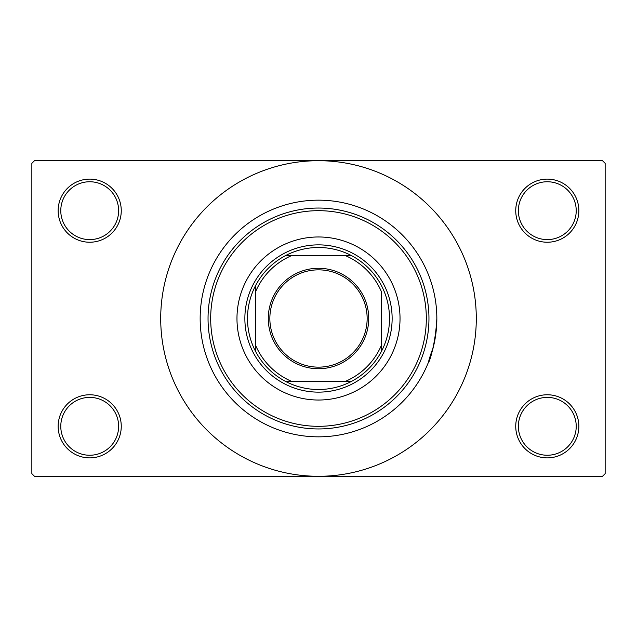 <?xml version="1.0" encoding="UTF-8"?>
<svg xmlns="http://www.w3.org/2000/svg" width="637" height="637" viewBox="0 0 637 637"><rect width="100%" height="100%" fill="white"/><g stroke="black" fill="none" stroke-linecap="round" stroke-linejoin="round"><path stroke-width="0.96" d="M515.739 426.32A31.555 31.555 0 0 1 547.294 394.765A31.555 31.555 0 0 1 578.85 426.32A31.555 31.555 0 0 1 547.294 457.884A31.555 31.555 0 0 1 515.739 426.32M576.222 426.32A28.928 28.928 0 0 0 547.294 397.392A28.928 28.928 0 0 0 518.367 426.32A28.928 28.928 0 0 0 547.294 455.248A28.928 28.928 0 0 0 576.222 426.32M58.15 426.32A31.555 31.555 0 0 1 89.706 394.765A31.555 31.555 0 0 1 121.261 426.32A31.555 31.555 0 0 1 89.706 457.884A31.555 31.555 0 0 1 58.15 426.32M118.633 426.32A28.928 28.928 0 0 0 89.706 397.392A28.928 28.928 0 0 0 60.778 426.32A28.928 28.928 0 0 0 89.706 455.248A28.928 28.928 0 0 0 118.633 426.32M58.15 210.68A31.555 31.555 0 0 1 89.706 179.116A31.555 31.555 0 0 1 121.261 210.68A31.555 31.555 0 0 1 89.706 242.235A31.555 31.555 0 0 1 58.15 210.68M118.633 210.68A28.928 28.928 0 0 0 89.706 181.752A28.928 28.928 0 0 0 60.778 210.68A28.928 28.928 0 0 0 89.706 239.608A28.928 28.928 0 0 0 118.633 210.68M515.739 210.68A31.555 31.555 0 0 1 547.294 179.116A31.555 31.555 0 0 1 578.85 210.68A31.555 31.555 0 0 1 547.294 242.235A31.555 31.555 0 0 1 515.739 210.68M576.222 210.68A28.928 28.928 0 0 0 547.294 181.752A28.928 28.928 0 0 0 518.367 210.68A28.928 28.928 0 0 0 547.294 239.608A28.928 28.928 0 0 0 576.222 210.68M160.707 318.5A157.793 157.793 0 0 0 318.5 476.293A157.793 157.793 0 0 0 476.293 318.5A157.793 157.793 0 0 0 318.5 160.707A157.793 157.793 0 0 0 160.707 318.5M436.839 318.5A118.339 118.339 0 0 0 318.5 200.161A118.339 118.339 0 0 0 200.161 318.5A118.339 118.339 0 0 0 318.5 436.839A118.339 118.339 0 0 0 436.839 318.5A118.339 118.339 0 0 0 318.5 200.161A118.339 118.339 0 0 0 200.161 318.5A118.339 118.339 0 0 0 318.5 436.839A118.339 118.339 0 0 0 436.839 318.5C434.848 357.548 421.829 377.852 433.256 347.404M602.522 476.293L34.478 476.293L31.85 473.657L31.85 163.343L34.478 160.707L602.522 160.707L605.15 163.343L605.15 473.657L602.522 476.293M236.972 318.5A81.528 81.528 0 0 0 318.5 400.028A81.528 81.528 0 0 0 400.028 318.5A81.528 81.528 0 0 0 318.5 236.972A81.528 81.528 0 0 0 236.972 318.5M426.32 318.5A107.82 107.82 0 0 0 318.5 210.68A107.82 107.82 0 0 0 210.68 318.5A107.82 107.82 0 0 0 318.5 426.32A107.82 107.82 0 0 0 426.32 318.5M208.044 318.5A110.456 110.456 0 0 1 318.5 208.044A110.456 110.456 0 0 1 428.956 318.5A110.456 110.456 0 0 1 318.5 428.956A110.456 110.456 0 0 1 208.044 318.5M318.5 268.273A50.227 50.227 0 0 1 368.727 318.5A50.227 50.227 0 0 1 318.5 368.727A50.227 50.227 0 0 1 268.273 318.5A50.227 50.227 0 0 1 318.5 268.273M318.5 367.151A48.651 48.651 0 0 0 367.151 318.5A48.651 48.651 0 0 0 318.5 269.849A48.651 48.651 0 0 0 269.849 318.5A48.651 48.651 0 0 0 318.5 367.151M318.5 247.498A71.002 71.002 0 0 0 285.973 255.381L292.2 255.381L285.973 255.381A71.002 71.002 0 0 0 255.381 351.027L255.381 344.8L255.381 351.027A71.002 71.002 0 0 0 351.027 381.619L344.8 381.619L351.027 381.619A71.002 71.002 0 0 0 381.619 351.027L381.619 292.2A68.374 68.374 0 0 0 344.8 255.381L292.2 255.381A68.374 68.374 0 0 0 255.381 292.2L255.381 344.8A68.374 68.374 0 0 0 292.2 381.619L344.8 381.619A68.374 68.374 0 0 0 381.619 344.8L381.619 351.027A71.002 71.002 0 0 0 351.027 255.381L344.8 255.381L351.027 255.381A71.002 71.002 0 0 0 318.5 247.498M318.5 392.137A73.637 73.637 0 0 1 244.863 318.5A73.637 73.637 0 0 1 318.5 244.863A73.637 73.637 0 0 1 392.137 318.5A73.637 73.637 0 0 1 318.5 392.137M285.973 381.619L292.2 381.619L285.973 381.619M255.381 285.973L255.381 292.2L255.381 285.973"/></g></svg>

